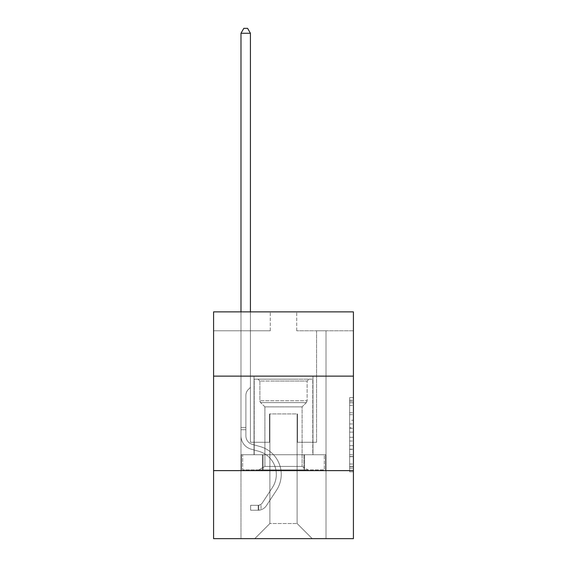 <?xml version="1.0" encoding="UTF-8"?>
<svg xmlns="http://www.w3.org/2000/svg" width="567" height="567" viewBox="0 0 567 567"><rect width="100%" height="100%" fill="white"/><g stroke="black" fill="none" stroke-linecap="round" stroke-linejoin="round"><path stroke-width="0.43" stroke-dasharray="2.83 2.13" d="M349.641 420.246L349.641 432.118L353.418 432.118L353.418 468.101L353.418 401.33L353.418 432.118L349.641 432.118L349.641 400.217L349.641 471.815L349.641 397.616L349.641 466.62L353.418 466.62L349.641 466.62L353.418 466.62L349.641 466.62L349.641 454.748L349.641 471.815L353.418 471.815L353.418 397.616L353.418 466.435L353.418 437.313L349.641 437.313L353.418 437.313L353.418 454.748L353.418 402.811L349.641 402.811L353.418 402.811L353.418 471.815L353.418 401.33L353.418 471.815L349.641 471.815L349.641 397.616L353.418 397.616L353.418 401.33L353.418 397.616L353.418 401.33L353.418 397.616L353.418 400.217L353.418 397.616L349.641 397.616L349.641 402.811L353.418 402.811L349.641 402.811L349.641 420.246L353.418 420.246M312.977 376.134L312.977 454.748L254.023 454.748L312.977 454.748L254.023 454.748L312.977 454.748L312.977 376.134L254.023 376.134L254.023 454.748L254.023 376.134L312.977 376.134M353.418 427.667L353.418 423.96L353.418 427.667L349.641 427.667L349.641 412.733L349.641 456.697L349.641 445.662L353.418 445.662L349.641 445.662L349.641 471.815L353.418 471.815L349.641 471.815L353.418 471.815L349.641 471.815L349.641 397.616L353.418 397.616L349.641 397.616L353.418 397.616L349.641 397.616L349.641 427.667L353.418 427.667M353.418 470.617L353.418 538.65L213.582 538.65L213.582 470.617L353.418 470.617L353.418 311.885L296.725 311.885L353.418 311.885L353.418 330.781L353.418 311.885L213.582 311.885L270.275 311.885L213.582 311.885L213.582 330.781L270.275 330.781L213.582 330.781L213.582 311.885L213.582 376.134L353.418 376.134L213.582 376.134L213.582 470.617L353.418 470.617L213.582 470.617M240.982 538.65L326.018 538.65L326.018 330.781L316.57 330.781L326.018 330.781L316.57 330.781L326.018 330.781L316.57 330.781L326.018 330.781L316.57 330.781L326.018 330.781L316.57 330.781L326.018 330.781L316.57 330.781L326.018 330.781L316.57 330.781L326.018 330.781L316.57 330.781L326.018 330.781L316.57 330.781L326.018 330.781L316.57 330.781L326.018 330.781L316.57 330.781L326.018 330.781L316.57 330.781L326.018 330.781L326.018 538.65L326.018 330.781L326.018 538.65L326.018 330.781L326.018 538.65L326.018 330.781L326.018 538.65L326.018 330.781L326.018 538.65L326.018 330.781L326.018 538.65L326.018 330.781L326.018 538.65L326.018 330.781L326.018 538.65L326.018 330.781L326.018 538.65L326.018 330.781L326.018 538.65L326.018 330.781L326.018 538.65L326.018 330.781L326.018 538.65L240.982 538.65L254.774 538.65L240.982 538.65L254.774 538.65L240.982 538.65L254.774 538.65L240.982 538.65L254.774 538.65L240.982 538.65L254.774 538.65L240.982 538.65L254.774 538.65L240.982 538.65L254.774 538.65L240.982 538.65L254.774 538.65L240.982 538.65L254.774 538.65L240.982 538.65L254.774 538.65L240.982 538.65L254.774 538.65L240.982 538.65L240.982 330.781L250.43 330.781L240.982 330.781L250.43 330.781L240.982 330.781L250.43 330.781L240.982 330.781L250.43 330.781L240.982 330.781L250.43 330.781L240.982 330.781L250.43 330.781L240.982 330.781L250.43 330.781L240.982 330.781L250.43 330.781L240.982 330.781L250.43 330.781L240.982 330.781L250.43 330.781L240.982 330.781L250.43 330.781L240.982 330.781L250.43 330.781L240.982 330.781L240.982 538.65M353.418 330.781L296.725 330.781L353.418 330.781M269.892 523.532L269.892 413.931L269.892 523.532L269.892 413.931L297.108 413.931L297.108 523.532L269.892 523.532L254.774 538.65L269.892 523.532L269.892 413.931L269.892 523.532L269.892 413.931L269.516 413.931L269.516 442.274L250.43 442.274L250.43 330.781L250.43 442.274L250.43 330.781L250.43 442.274L250.43 330.781L250.43 442.274L250.43 330.781L250.43 442.274L250.43 330.781L250.43 442.274L250.43 330.781L250.43 442.274L250.43 330.781L250.43 442.274L250.43 330.781L250.43 442.274L250.43 330.781L250.43 442.274L250.43 330.781L250.43 442.274L250.43 330.781L250.43 442.274L250.43 330.781L250.43 442.274L269.516 442.274L250.43 442.274L269.516 442.274L250.43 442.274L269.516 442.274L250.43 442.274L269.516 442.274L250.43 442.274L269.516 442.274L250.43 442.274L269.516 442.274L250.43 442.274L269.516 442.274L250.43 442.274L269.516 442.274L250.43 442.274L269.516 442.274L250.43 442.274L269.516 442.274L250.43 442.274L269.516 442.274L250.43 442.274L269.516 442.274L269.516 413.931L269.516 442.274L269.516 413.931L269.516 442.274L269.516 413.931L269.516 442.274L269.516 413.931L269.516 442.274L269.516 413.931L269.516 442.274L269.516 413.931L269.516 442.274L269.516 413.931L269.516 442.274L269.516 413.931L269.516 442.274L269.516 413.931L269.516 442.274L269.516 413.931L269.516 442.274L269.516 413.931L269.516 442.274L269.516 413.931L269.892 413.931L269.516 413.931L269.892 413.931L269.516 413.931L269.892 413.931L269.516 413.931L269.892 413.931L269.516 413.931L269.892 413.931L269.516 413.931L269.892 413.931L269.516 413.931L269.892 413.931L269.516 413.931L269.892 413.931L269.516 413.931L269.892 413.931L269.516 413.931L269.892 413.931L269.516 413.931L269.892 413.931L269.516 413.931L269.892 413.931L269.892 523.532L254.774 538.65L269.892 523.532L269.892 413.931L269.892 523.532L254.774 538.65L269.892 523.532L269.892 413.931L269.892 523.532L254.774 538.65L269.892 523.532L269.892 413.931L269.892 523.532L254.774 538.65L269.892 523.532L269.892 413.931L269.892 523.532L254.774 538.65L269.892 523.532L269.892 413.931L269.892 523.532L254.774 538.65L269.892 523.532L269.892 413.931L269.892 523.532L254.774 538.65L269.892 523.532L269.892 413.931L269.892 523.532L254.774 538.65L269.892 523.532L269.892 413.931L269.892 523.532L254.774 538.65L269.892 523.532L269.892 413.931L269.892 523.532L254.774 538.65L269.892 523.532L254.774 538.65L269.892 523.532L297.108 523.532L297.108 413.931L297.108 523.532L312.226 538.65L297.108 523.532L297.108 413.931L297.108 523.532L312.226 538.65L297.108 523.532L297.108 413.931L297.108 523.532L312.226 538.65L297.108 523.532L297.108 413.931L297.108 523.532L312.226 538.65L297.108 523.532L297.108 413.931L297.108 523.532L312.226 538.65L297.108 523.532L297.108 413.931L297.108 523.532L312.226 538.65L297.108 523.532L297.108 413.931L297.108 523.532L312.226 538.65L297.108 523.532L297.108 413.931L297.108 523.532L312.226 538.65L297.108 523.532L297.108 413.931L297.108 523.532L312.226 538.65L297.108 523.532L297.108 413.931L297.108 523.532L312.226 538.65L297.108 523.532L297.108 413.931L297.108 523.532L312.226 538.65L297.108 523.532L297.108 413.931L297.108 523.532L312.226 538.65L297.108 523.532L297.108 413.931L269.892 413.931L269.892 523.532L254.774 538.65L269.892 523.532M297.484 413.931L297.108 413.931L297.484 413.931L297.108 413.931L297.484 413.931L297.108 413.931L297.484 413.931L297.108 413.931L297.484 413.931L297.108 413.931L297.484 413.931L297.108 413.931L297.484 413.931L297.108 413.931L297.484 413.931L297.108 413.931L297.484 413.931L297.108 413.931L297.484 413.931L297.108 413.931L297.484 413.931L297.108 413.931L297.484 413.931L297.108 413.931L297.484 413.931L297.484 442.274L297.484 413.931M312.226 538.65L297.108 523.532L312.226 538.65M296.725 330.781L296.725 311.885L296.725 330.781M270.275 330.781L270.275 311.885L270.275 330.781M316.57 330.781L316.57 442.274L297.484 442.274L316.57 442.274L297.484 442.274L316.57 442.274L297.484 442.274L316.57 442.274L297.484 442.274L316.57 442.274L297.484 442.274L316.57 442.274L297.484 442.274L316.57 442.274L297.484 442.274L316.57 442.274L297.484 442.274L316.57 442.274L297.484 442.274L316.57 442.274L297.484 442.274L316.57 442.274L297.484 442.274L316.57 442.274L297.484 442.274L316.57 442.274L316.57 330.781M325.614 470.617L241.386 470.617L325.614 470.617L325.614 454.748L241.386 454.748L304.557 454.748L304.557 470.617L304.557 454.748L262.443 454.748L262.443 470.617L262.443 454.748L241.386 454.748L241.386 470.617L241.386 454.748L325.614 454.748L325.614 470.617M353.418 376.134L213.582 376.134M262.443 454.748L262.443 470.617L262.443 454.748M304.557 454.748L304.557 470.617L304.557 454.748M349.641 432.118L353.418 432.118L349.641 432.118M349.641 400.217L349.641 397.616L349.641 400.217L353.418 400.217L349.641 400.217M349.641 456.513L349.641 441.02L349.641 456.513L353.418 456.513L349.641 456.513M349.641 441.02L349.641 437.313L353.418 437.313L349.641 437.313L349.641 441.02L353.418 441.02L349.641 441.02M349.641 412.733L349.641 402.811L349.641 412.733L353.418 412.733L349.641 412.733M349.641 397.616L353.418 397.616L349.641 397.616L349.641 401.33L349.641 397.616L353.418 397.616M349.641 471.815L353.418 471.815L349.641 471.815L349.641 468.101L349.641 471.815M240.982 311.885L240.982 435.853A13.792 13.792 0 0 0 251.075 449.142A13.792 13.792 0 0 1 240.982 435.853A13.792 13.792 0 0 0 251.075 449.142A13.792 13.792 0 0 1 240.982 435.853A13.792 13.792 0 0 0 251.075 449.142A13.792 13.792 0 0 1 240.982 435.853A13.792 13.792 0 0 0 251.075 449.142A13.792 13.792 0 0 1 240.982 435.853A13.792 13.792 0 0 0 251.075 449.142A13.792 13.792 0 0 1 240.982 435.853A13.792 13.792 0 0 0 251.075 449.142A13.792 13.792 0 0 1 240.982 435.853A13.792 13.792 0 0 0 251.075 449.142A13.792 13.792 0 0 1 240.982 435.853A13.792 13.792 0 0 0 251.075 449.142A13.792 13.792 0 0 1 240.982 435.853A13.792 13.792 0 0 0 251.075 449.142A13.792 13.792 0 0 1 240.982 435.853A13.792 13.792 0 0 0 251.075 449.142A13.792 13.792 0 0 1 240.982 435.853A13.792 13.792 0 0 0 251.075 449.142A13.792 13.792 0 0 1 240.982 435.853A13.792 13.792 0 0 0 251.075 449.142A13.792 13.792 0 0 1 240.982 435.853A13.792 13.792 0 0 0 251.075 449.142L258.765 451.289A23.998 23.998 0 0 1 272.387 487.57A23.998 23.998 0 0 0 258.765 451.289A23.998 23.998 0 0 1 272.387 487.57A23.998 23.998 0 0 0 258.765 451.289L251.075 449.142L258.765 451.289A23.998 23.998 0 0 1 272.387 487.57A23.998 23.998 0 0 0 258.765 451.289L251.075 449.142L258.765 451.289A23.998 23.998 0 0 1 272.387 487.57A23.998 23.998 0 0 0 258.765 451.289A23.998 23.998 0 0 1 272.387 487.57A23.998 23.998 0 0 0 258.765 451.289L251.075 449.142L258.765 451.289A23.998 23.998 0 0 1 272.387 487.57A23.998 23.998 0 0 0 258.765 451.289L251.075 449.142L258.765 451.289A23.998 23.998 0 0 1 272.387 487.57A23.998 23.998 0 0 0 258.765 451.289A23.998 23.998 0 0 1 272.387 487.57A23.998 23.998 0 0 0 258.765 451.289L251.075 449.142L258.765 451.289A23.998 23.998 0 0 1 272.387 487.57A23.998 23.998 0 0 0 258.765 451.289L251.075 449.142L258.765 451.289A23.998 23.998 0 0 1 272.387 487.57A23.998 23.998 0 0 0 258.765 451.289A23.998 23.998 0 0 1 272.387 487.57A23.998 23.998 0 0 0 258.765 451.289L251.075 449.142L258.765 451.289A23.998 23.998 0 0 1 272.387 487.57A23.998 23.998 0 0 0 258.765 451.289A23.998 23.998 0 0 1 272.387 487.57L262.252 503.014L272.387 487.57A23.998 23.998 0 0 0 258.765 451.289L251.075 449.142L258.765 451.289A23.998 23.998 0 0 1 272.387 487.57L262.252 503.014L272.387 487.57A23.998 23.998 0 0 0 258.765 451.289A23.998 23.998 0 0 1 272.387 487.57L262.252 503.014L272.387 487.57A23.998 23.998 0 0 0 258.765 451.289A23.998 23.998 0 0 1 272.387 487.57L262.252 503.014L272.387 487.57A23.998 23.998 0 0 0 258.765 451.289A23.998 23.998 0 0 1 272.387 487.57L262.252 503.014L272.387 487.57A23.998 23.998 0 0 0 258.765 451.289A23.998 23.998 0 0 1 272.387 487.57L262.252 503.014L272.387 487.57A23.998 23.998 0 0 0 258.765 451.289A23.998 23.998 0 0 1 272.387 487.57L262.252 503.014L272.387 487.57A23.998 23.998 0 0 0 258.765 451.289A23.998 23.998 0 0 1 272.387 487.57L262.252 503.014A5.103 5.103 0 0 1 261.011 504.325C258.148 505.636 258.148 505.636 261.011 504.325C258.148 505.636 258.148 505.636 261.011 504.325A5.103 5.103 0 0 0 262.252 503.014L272.387 487.57L262.252 503.014A5.103 5.103 0 0 1 258.176 505.31A5.103 5.103 0 0 0 262.252 503.014A5.103 5.103 0 0 1 261.011 504.325C258.148 505.636 258.148 505.636 261.011 504.325C258.148 505.636 258.148 505.636 261.011 504.325A5.103 5.103 0 0 0 262.252 503.014L272.387 487.57A23.998 23.998 0 0 0 258.765 451.289A23.998 23.998 0 0 1 272.387 487.57L262.252 503.014A5.103 5.103 0 0 1 258.176 505.31A5.103 5.103 0 0 0 262.252 503.014A5.103 5.103 0 0 1 261.011 504.325C258.148 505.636 258.148 505.636 261.011 504.325C258.148 505.636 258.148 505.636 261.011 504.325A5.103 5.103 0 0 0 262.252 503.014L272.387 487.57L262.252 503.014A5.103 5.103 0 0 1 258.176 505.31A5.103 5.103 0 0 0 262.252 503.014A5.103 5.103 0 0 1 261.011 504.325C258.148 505.636 258.148 505.636 261.011 504.325C258.148 505.636 258.148 505.636 261.011 504.325A5.103 5.103 0 0 0 262.252 503.014L272.387 487.57L262.252 503.014A5.103 5.103 0 0 1 258.176 505.31A5.103 5.103 0 0 0 262.252 503.014A5.103 5.103 0 0 1 261.011 504.325C258.148 505.636 258.148 505.636 261.011 504.325C258.148 505.636 258.148 505.636 261.011 504.325A5.103 5.103 0 0 0 262.252 503.014L272.387 487.57A23.998 23.998 0 0 0 258.765 451.289A23.998 23.998 0 0 1 272.387 487.57L262.252 503.014A5.103 5.103 0 0 1 258.176 505.31A5.103 5.103 0 0 0 262.252 503.014A5.103 5.103 0 0 1 261.011 504.325C258.148 505.636 258.148 505.636 261.011 504.325C258.148 505.636 258.148 505.636 261.011 504.325A5.103 5.103 0 0 0 262.252 503.014L272.387 487.57L262.252 503.014A5.103 5.103 0 0 1 258.176 505.31A5.103 5.103 0 0 0 262.252 503.014A5.103 5.103 0 0 1 261.011 504.325C258.148 505.636 258.148 505.636 261.011 504.325C258.148 505.636 258.148 505.636 261.011 504.325A5.103 5.103 0 0 0 262.252 503.014L272.387 487.57L262.252 503.014A5.103 5.103 0 0 1 258.176 505.31A5.103 5.103 0 0 0 262.252 503.014A5.103 5.103 0 0 1 261.011 504.325C258.148 505.636 258.148 505.636 261.011 504.325C258.148 505.636 258.148 505.636 261.011 504.325A5.103 5.103 0 0 0 262.252 503.014L272.387 487.57A23.998 23.998 0 0 0 258.765 451.289A23.998 23.998 0 0 1 272.387 487.57L262.252 503.014A5.103 5.103 0 0 1 258.176 505.31A5.103 5.103 0 0 0 262.252 503.014A5.103 5.103 0 0 1 261.011 504.325C258.148 505.636 258.148 505.636 261.011 504.325C258.148 505.636 258.148 505.636 261.011 504.325A5.103 5.103 0 0 0 262.252 503.014L272.387 487.57L262.252 503.014A5.103 5.103 0 0 1 258.176 505.31A5.103 5.103 0 0 0 262.252 503.014A5.103 5.103 0 0 1 261.011 504.325C258.148 505.636 258.148 505.636 261.011 504.325C258.148 505.636 258.148 505.636 261.011 504.325A5.103 5.103 0 0 0 262.252 503.014L272.387 487.57L262.252 503.014A5.103 5.103 0 0 1 258.176 505.31A5.103 5.103 0 0 0 262.252 503.014A5.103 5.103 0 0 1 261.011 504.325C258.148 505.636 258.148 505.636 261.011 504.325C258.148 505.636 258.148 505.636 261.011 504.325A5.103 5.103 0 0 0 262.252 503.014L272.387 487.57L262.252 503.014A5.103 5.103 0 0 1 258.176 505.31A5.103 5.103 0 0 0 262.252 503.014A5.103 5.103 0 0 1 261.011 504.325A5.103 5.103 0 0 0 262.252 503.014L272.387 487.57L262.252 503.014A5.103 5.103 0 0 1 258.176 505.31L250.621 505.317L250.621 510.229L250.621 505.317L258.176 505.31L258.176 510.229L250.621 510.229L258.176 510.229L258.176 505.31L250.621 505.317L250.621 510.229L250.621 505.317L258.176 505.31L258.176 510.229L250.621 510.229L258.176 510.229L258.176 505.31L250.621 505.317L250.621 510.229L250.621 505.317L258.176 505.31L258.176 510.229L250.621 510.229L258.176 510.229L258.176 505.31L250.621 505.317L250.621 510.229L250.621 505.317L258.176 505.31L258.176 510.229L250.621 510.229L258.176 510.229L258.176 505.31L250.621 505.317L250.621 510.229L250.621 505.317L258.176 505.31L258.176 510.229L250.621 510.229L258.176 510.229L258.176 505.31L250.621 505.317L250.621 510.229L250.621 505.317L258.176 505.31L258.176 510.229L250.621 510.229L258.176 510.229L258.176 505.31L250.621 505.317L250.621 510.229L250.621 505.317L258.176 505.31L258.176 510.229L250.621 510.229L258.176 510.229L258.176 505.31L250.621 505.317L250.621 510.229L250.621 505.317L258.176 505.31L258.176 510.229L250.621 510.229L258.176 510.229L258.176 505.31L250.621 505.317L250.621 510.229L250.621 505.317L258.176 505.31L258.176 510.229L250.621 510.229L258.176 510.229L258.176 505.31L250.621 505.317L250.621 510.229L250.621 505.317L258.176 505.31L258.176 510.229L250.621 510.229L258.176 510.229L258.176 505.31L250.621 505.317L250.621 510.229L250.621 505.317L258.176 505.31L258.176 510.229L250.621 510.229L258.176 510.229L258.176 505.31L250.621 505.317L258.176 505.31L258.176 510.229L258.176 505.31A5.103 5.103 0 0 0 262.252 503.014L272.387 487.57A23.998 23.998 0 0 0 258.765 451.289L251.075 449.142A13.792 13.792 0 0 1 240.982 435.853L240.982 33.262L250.43 33.262L250.43 387.396L248.296 389.529A8.214 8.214 0 0 0 245.894 395.334A8.214 8.214 0 0 1 248.296 389.529L250.43 387.396L250.43 33.262L240.982 33.262L250.43 33.262L247.595 28.35L243.817 28.35L247.595 28.35L243.817 28.35L240.982 33.262L250.43 33.262L247.595 28.35L243.817 28.35L240.982 33.262L250.43 33.262L250.43 387.396L248.296 389.529A8.214 8.214 0 0 0 245.894 395.334A8.214 8.214 0 0 1 248.296 389.529L250.43 387.396L250.43 33.262L240.982 33.262L250.43 33.262L247.595 28.35L243.817 28.35L247.595 28.35L243.817 28.35L240.982 33.262L250.43 33.262L247.595 28.35L243.817 28.35L240.982 33.262L250.43 33.262L250.43 387.396L248.296 389.529A8.214 8.214 0 0 0 245.894 395.334A8.214 8.214 0 0 1 248.296 389.529L250.43 387.396L250.43 33.262L240.982 33.262L250.43 33.262L247.595 28.35L243.817 28.35L247.595 28.35L243.817 28.35L240.982 33.262L250.43 33.262L247.595 28.35L243.817 28.35L240.982 33.262L250.43 33.262L250.43 387.396L248.296 389.529A8.214 8.214 0 0 0 245.894 395.334A8.214 8.214 0 0 1 248.296 389.529L250.43 387.396L250.43 33.262L240.982 33.262L250.43 33.262L247.595 28.35L243.817 28.35L247.595 28.35L243.817 28.35L240.982 33.262L250.43 33.262L247.595 28.35L243.817 28.35L240.982 33.262L240.982 435.853A13.792 13.792 0 0 0 251.075 449.142A13.792 13.792 0 0 1 240.982 435.853L240.982 33.262L240.982 435.853A13.792 13.792 0 0 0 251.075 449.142A13.792 13.792 0 0 1 240.982 435.853L240.982 33.262L240.982 435.853A13.792 13.792 0 0 0 251.075 449.142A13.792 13.792 0 0 1 240.982 435.853L240.982 33.262L240.982 435.853A13.792 13.792 0 0 0 251.075 449.142L258.765 451.289L251.075 449.142A13.792 13.792 0 0 1 240.982 435.853L240.982 33.262L250.43 33.262L250.43 387.396L248.296 389.529A8.214 8.214 0 0 0 245.894 395.334A8.214 8.214 0 0 1 248.296 389.529L250.43 387.396L250.43 33.262L247.595 28.35L243.817 28.35L240.982 33.262L240.982 435.853A13.792 13.792 0 0 0 251.075 449.142A13.792 13.792 0 0 1 240.982 435.853L240.982 33.262L243.817 28.35L247.595 28.35L250.43 33.262L250.43 387.396L248.296 389.529A8.214 8.214 0 0 0 245.894 395.334A8.214 8.214 0 0 1 248.296 389.529L250.43 387.396L250.43 33.262L240.982 33.262L240.982 435.853A13.792 13.792 0 0 0 251.075 449.142A13.792 13.792 0 0 1 240.982 435.853L240.982 33.262L243.817 28.35L240.982 33.262L250.43 33.262L247.595 28.35L250.43 33.262L250.43 387.396L248.296 389.529A8.214 8.214 0 0 0 245.894 395.334A8.214 8.214 0 0 1 248.296 389.529L250.43 387.396L250.43 33.262L247.595 28.35L243.817 28.35L240.982 33.262L240.982 435.853A13.792 13.792 0 0 0 251.075 449.142L258.765 451.289L251.075 449.142A13.792 13.792 0 0 1 240.982 435.853L240.982 33.262L243.817 28.35L247.595 28.35L250.43 33.262L250.43 387.396L248.296 389.529A8.214 8.214 0 0 0 245.894 395.334A8.214 8.214 0 0 1 248.296 389.529L250.43 387.396L250.43 33.262L240.982 33.262L240.982 435.853A13.792 13.792 0 0 0 251.075 449.142A13.792 13.792 0 0 1 240.982 435.853L240.982 33.262L243.817 28.35L240.982 33.262L250.43 33.262L247.595 28.35L250.43 33.262L250.43 387.396L248.296 389.529A8.214 8.214 0 0 0 245.894 395.334A8.214 8.214 0 0 1 248.296 389.529L250.43 387.396L250.43 33.262L247.595 28.35L243.817 28.35L240.982 33.262L240.982 435.853A13.792 13.792 0 0 0 251.075 449.142A13.792 13.792 0 0 1 240.982 435.853L240.982 33.262L243.817 28.35L247.595 28.35L250.43 33.262L250.43 387.396L248.296 389.529A8.214 8.214 0 0 0 245.894 395.334A8.214 8.214 0 0 1 248.296 389.529L250.43 387.396L250.43 33.262L240.982 33.262L240.982 435.853A13.792 13.792 0 0 0 251.075 449.142L258.765 451.289A23.998 23.998 0 0 1 272.387 487.57A23.998 23.998 0 0 0 258.765 451.289L251.075 449.142A13.792 13.792 0 0 1 240.982 435.853L240.982 33.262L243.817 28.35L240.982 33.262L250.43 33.262L247.595 28.35L250.43 33.262L250.43 387.396L248.296 389.529A8.214 8.214 0 0 0 245.894 395.334A8.214 8.214 0 0 1 248.296 389.529L250.43 387.396L250.43 33.262L247.595 28.35L243.817 28.35L240.982 33.262L240.982 435.853A13.792 13.792 0 0 0 251.075 449.142A13.792 13.792 0 0 1 240.982 435.853L240.982 33.262L243.817 28.35L240.982 33.262M245.894 427.461L240.982 427.461L245.894 427.461L245.894 435.853L245.894 395.334A8.214 8.214 0 0 1 248.296 389.529A8.214 8.214 0 0 0 245.894 395.334L245.894 435.853L245.894 427.461L240.982 427.461L245.894 427.461L245.894 435.853A8.881 8.881 0 0 0 252.393 444.408A8.881 8.881 0 0 1 245.894 435.853L245.894 395.334L245.894 435.853A8.881 8.881 0 0 0 252.393 444.408A8.881 8.881 0 0 1 245.894 435.853L245.894 395.334L245.894 435.853L245.894 427.461L240.982 427.461L245.894 427.461L245.894 435.853A8.881 8.881 0 0 0 252.393 444.408A8.881 8.881 0 0 1 245.894 435.853L245.894 395.334L245.894 435.853A8.881 8.881 0 0 0 252.393 444.408L260.083 446.555L252.393 444.408A8.881 8.881 0 0 1 245.894 435.853L245.894 395.334L245.894 435.853L245.894 427.461L240.982 427.461L245.894 427.461L245.894 435.853A8.881 8.881 0 0 0 252.393 444.408A8.881 8.881 0 0 1 245.894 435.853L245.894 395.334L245.894 435.853A8.881 8.881 0 0 0 252.393 444.408A8.881 8.881 0 0 1 245.894 435.853L245.894 395.334L245.894 435.853L245.894 427.461L240.982 427.461L245.894 427.461L245.894 435.853A8.881 8.881 0 0 0 252.393 444.408L260.083 446.555L252.393 444.408A8.881 8.881 0 0 1 245.894 435.853L245.894 395.334L245.894 435.853A8.881 8.881 0 0 0 252.393 444.408A8.881 8.881 0 0 1 245.894 435.853L245.894 395.334L245.894 435.853L245.894 427.461L240.982 427.461L245.894 427.461L245.894 435.853A8.881 8.881 0 0 0 252.393 444.408A8.881 8.881 0 0 1 245.894 435.853L245.894 395.334L245.894 435.853A8.881 8.881 0 0 0 252.393 444.408L260.083 446.555L252.393 444.408A8.881 8.881 0 0 1 245.894 435.853L245.894 427.461M258.176 510.229A10.015 10.015 0 0 0 266.362 505.707L276.498 490.264A28.91 28.91 0 0 0 260.083 446.555A28.91 28.91 0 0 1 276.498 490.264A28.91 28.91 0 0 0 260.083 446.555L252.393 444.408A8.881 8.881 0 0 1 245.894 435.853A8.881 8.881 0 0 0 252.393 444.408A8.881 8.881 0 0 1 245.894 435.853L245.894 395.334L245.894 435.853A8.881 8.881 0 0 0 252.393 444.408L260.083 446.555L252.393 444.408A8.881 8.881 0 0 1 245.894 435.853A8.881 8.881 0 0 0 252.393 444.408A8.881 8.881 0 0 1 245.894 435.853A8.881 8.881 0 0 0 252.393 444.408L260.083 446.555L252.393 444.408A8.881 8.881 0 0 1 245.894 435.853A8.881 8.881 0 0 0 252.393 444.408L260.083 446.555A28.91 28.91 0 0 1 276.498 490.264A28.91 28.91 0 0 0 260.083 446.555L252.393 444.408A8.881 8.881 0 0 1 245.894 435.853A8.881 8.881 0 0 0 252.393 444.408A8.881 8.881 0 0 1 245.894 435.853A8.881 8.881 0 0 0 252.393 444.408L260.083 446.555L252.393 444.408A8.881 8.881 0 0 1 245.894 435.853A8.881 8.881 0 0 0 252.393 444.408L260.083 446.555L252.393 444.408A8.881 8.881 0 0 1 245.894 435.853A8.881 8.881 0 0 0 252.393 444.408A8.881 8.881 0 0 1 245.894 435.853A8.881 8.881 0 0 0 252.393 444.408L260.083 446.555A28.91 28.91 0 0 1 276.498 490.264L266.362 505.707L276.498 490.264A28.91 28.91 0 0 0 260.083 446.555L252.393 444.408A8.881 8.881 0 0 1 245.894 435.853A8.881 8.881 0 0 0 252.393 444.408L260.083 446.555L252.393 444.408A8.881 8.881 0 0 1 245.894 435.853A8.881 8.881 0 0 0 252.393 444.408A8.881 8.881 0 0 1 245.894 435.853A8.881 8.881 0 0 0 252.393 444.408L260.083 446.555L252.393 444.408A8.881 8.881 0 0 1 245.894 435.853A8.881 8.881 0 0 0 252.393 444.408L260.083 446.555A28.91 28.91 0 0 1 276.498 490.264A28.91 28.91 0 0 0 260.083 446.555L252.393 444.408L260.083 446.555A28.91 28.91 0 0 1 276.498 490.264A28.91 28.91 0 0 0 260.083 446.555L252.393 444.408L260.083 446.555A28.91 28.91 0 0 1 276.498 490.264L266.362 505.707L276.498 490.264A28.91 28.91 0 0 0 260.083 446.555L252.393 444.408L260.083 446.555A28.91 28.91 0 0 1 276.498 490.264A28.91 28.91 0 0 0 260.083 446.555L252.393 444.408L260.083 446.555A28.91 28.91 0 0 1 276.498 490.264A28.91 28.91 0 0 0 260.083 446.555L252.393 444.408L260.083 446.555A28.91 28.91 0 0 1 276.498 490.264L266.362 505.707A10.015 10.015 0 0 1 261.011 509.761A10.015 10.015 0 0 0 266.362 505.707L276.498 490.264A28.91 28.91 0 0 0 260.083 446.555L252.393 444.408L260.083 446.555A28.91 28.91 0 0 1 276.498 490.264A28.91 28.91 0 0 0 260.083 446.555L252.393 444.408L260.083 446.555A28.91 28.91 0 0 1 276.498 490.264A28.91 28.91 0 0 0 260.083 446.555L252.393 444.408L260.083 446.555A28.91 28.91 0 0 1 276.498 490.264L266.362 505.707L276.498 490.264A28.91 28.91 0 0 0 260.083 446.555A28.91 28.91 0 0 1 276.498 490.264A28.91 28.91 0 0 0 260.083 446.555A28.91 28.91 0 0 1 276.498 490.264L266.362 505.707L276.498 490.264A28.91 28.91 0 0 0 260.083 446.555A28.91 28.91 0 0 1 276.498 490.264L266.362 505.707A10.015 10.015 0 0 1 261.011 509.761C258.098 510.378 258.098 510.378 261.011 509.761C258.098 510.378 258.098 510.378 261.011 509.761A10.015 10.015 0 0 0 266.362 505.707L276.498 490.264A28.91 28.91 0 0 0 260.083 446.555A28.91 28.91 0 0 1 276.498 490.264A28.91 28.91 0 0 0 260.083 446.555A28.91 28.91 0 0 1 276.498 490.264L266.362 505.707L276.498 490.264A28.91 28.91 0 0 0 260.083 446.555A28.91 28.91 0 0 1 276.498 490.264L266.362 505.707L276.498 490.264A28.91 28.91 0 0 0 260.083 446.555A28.91 28.91 0 0 1 276.498 490.264A28.91 28.91 0 0 0 260.083 446.555A28.91 28.91 0 0 1 276.498 490.264L266.362 505.707A10.015 10.015 0 0 1 261.011 509.761C258.098 510.378 258.098 510.378 261.011 509.761C258.098 510.378 258.098 510.378 261.011 509.761A10.015 10.015 0 0 0 266.362 505.707L276.498 490.264A28.91 28.91 0 0 0 260.083 446.555A28.91 28.91 0 0 1 276.498 490.264L266.362 505.707L276.498 490.264A28.91 28.91 0 0 0 260.083 446.555A28.91 28.91 0 0 1 276.498 490.264A28.91 28.91 0 0 0 260.083 446.555A28.91 28.91 0 0 1 276.498 490.264L266.362 505.707L276.498 490.264A28.91 28.91 0 0 0 260.083 446.555A28.91 28.91 0 0 1 276.498 490.264L266.362 505.707A10.015 10.015 0 0 1 261.011 509.761C258.098 510.378 258.098 510.378 261.011 509.761C258.098 510.378 258.098 510.378 261.011 509.761A10.015 10.015 0 0 0 266.362 505.707L276.498 490.264L266.362 505.707A10.015 10.015 0 0 1 261.011 509.761C258.098 510.378 258.098 510.378 261.011 509.761C258.098 510.378 258.098 510.378 261.011 509.761A10.015 10.015 0 0 0 266.362 505.707L276.498 490.264L266.362 505.707A10.015 10.015 0 0 1 261.011 509.761C258.098 510.378 258.098 510.378 261.011 509.761C258.098 510.378 258.098 510.378 261.011 509.761A10.015 10.015 0 0 0 266.362 505.707L276.498 490.264L266.362 505.707A10.015 10.015 0 0 1 261.011 509.761C258.098 510.378 258.098 510.378 261.011 509.761C258.098 510.378 258.098 510.378 261.011 509.761A10.015 10.015 0 0 0 266.362 505.707L276.498 490.264L266.362 505.707A10.015 10.015 0 0 1 261.011 509.761C258.098 510.378 258.098 510.378 261.011 509.761C258.098 510.378 258.098 510.378 261.011 509.761A10.015 10.015 0 0 0 266.362 505.707L276.498 490.264L266.362 505.707A10.015 10.015 0 0 1 261.011 509.761C258.098 510.378 258.098 510.378 261.011 509.761C258.098 510.378 258.098 510.378 261.011 509.761A10.015 10.015 0 0 0 266.362 505.707L276.498 490.264L266.362 505.707A10.015 10.015 0 0 1 261.011 509.761C258.098 510.378 258.098 510.378 261.011 509.761C258.098 510.378 258.098 510.378 261.011 509.761A10.015 10.015 0 0 0 266.362 505.707L276.498 490.264L266.362 505.707A10.015 10.015 0 0 1 261.011 509.761C258.098 510.378 258.098 510.378 261.011 509.761C258.098 510.378 258.098 510.378 261.011 509.761A10.015 10.015 0 0 0 266.362 505.707L276.498 490.264L266.362 505.707A10.015 10.015 0 0 1 261.011 509.761C258.098 510.378 258.098 510.378 261.011 509.761C258.098 510.378 258.098 510.378 261.011 509.761A10.015 10.015 0 0 0 266.362 505.707A10.015 10.015 0 0 1 258.176 510.229A10.015 10.015 0 0 0 266.362 505.707A10.015 10.015 0 0 1 258.176 510.229A10.015 10.015 0 0 0 266.362 505.707A10.015 10.015 0 0 1 258.176 510.229A10.015 10.015 0 0 0 266.362 505.707A10.015 10.015 0 0 1 258.176 510.229A10.015 10.015 0 0 0 266.362 505.707A10.015 10.015 0 0 1 258.176 510.229A10.015 10.015 0 0 0 266.362 505.707A10.015 10.015 0 0 1 258.176 510.229A10.015 10.015 0 0 0 266.362 505.707A10.015 10.015 0 0 1 258.176 510.229A10.015 10.015 0 0 0 266.362 505.707A10.015 10.015 0 0 1 258.176 510.229A10.015 10.015 0 0 0 266.362 505.707A10.015 10.015 0 0 1 258.176 510.229A10.015 10.015 0 0 0 266.362 505.707A10.015 10.015 0 0 1 258.176 510.229A10.015 10.015 0 0 0 266.362 505.707A10.015 10.015 0 0 1 258.176 510.229A10.015 10.015 0 0 0 266.362 505.707A10.015 10.015 0 0 1 258.176 510.229L250.621 510.229L258.176 510.229M296.257 379.16L257.992 379.16L296.257 379.16M271.692 381.045L307.123 381.045L271.692 381.045M295.783 469.866L258.935 469.866L295.783 469.866M292.799 466.421L264.902 466.421L292.799 466.421M292.799 406.858L264.902 406.858L292.799 406.858M298.143 379.16L254.207 379.16L298.143 379.16M298.143 454.748L254.207 454.748L298.143 454.748M303.905 454.748L242.697 454.748L324.303 454.748L303.905 454.748L303.905 469.866L242.697 469.866L324.303 469.866L242.697 469.866L303.905 469.866L303.905 454.748L324.303 454.748L324.303 469.866L324.303 454.748L263.095 454.748L263.095 469.866L263.095 454.748L242.697 454.748L242.697 469.866L242.697 454.748L303.905 454.748L303.905 469.866L303.905 454.748M259.877 381.045L257.992 379.16L309.008 379.16L257.992 379.16L259.877 381.045L307.123 381.045L309.008 379.16L307.123 381.045L259.877 381.045L259.877 400.741L307.123 400.741L307.123 381.045L307.123 400.741L259.877 400.741L307.123 400.741L259.877 400.741L260.65 402.613A2.644 2.644 0 0 1 259.877 400.741L259.877 381.045M302.098 466.421L308.065 469.866L258.935 469.866L308.065 469.866L302.098 466.421L264.902 466.421L258.935 469.866L264.902 466.421L302.098 466.421L302.098 406.858L306.35 402.613A2.644 2.644 0 0 0 307.123 400.741L306.35 402.613L260.65 402.613L306.35 402.613L260.65 402.613L306.35 402.613L302.098 406.858L264.902 406.858L264.902 466.421L264.902 406.858L302.098 406.858L302.098 466.421M264.902 406.858L260.65 402.613L264.902 406.858M254.207 379.16L312.793 379.16L312.793 454.748L254.207 454.748L312.793 454.748L312.793 379.16L254.207 379.16L254.207 454.748L254.207 379.16M263.095 454.748L263.095 469.866L263.095 454.748M250.43 33.262L247.595 28.35L250.43 33.262L250.43 387.396L248.296 389.529L250.43 387.396L250.43 311.885M261.011 509.761C258.098 510.378 258.098 510.378 261.011 509.761C258.098 510.378 258.098 510.378 261.011 509.761L261.011 504.325C258.148 505.636 258.148 505.636 261.011 504.325C258.148 505.636 258.148 505.636 261.011 504.325L261.011 509.761M250.621 510.229L250.621 505.317L250.621 510.229M349.641 454.748L353.418 454.748L349.641 454.748M349.641 449.184L353.418 449.184M349.641 414.683L353.418 414.683L349.641 414.683M349.641 401.33L353.418 401.33M349.641 468.101L353.418 468.101M349.641 464.026L353.418 464.026M349.641 405.405L353.418 405.405M349.641 428.411L353.418 428.411L349.641 428.411M349.641 449.369L353.418 449.369L349.641 449.369M349.641 456.697L353.418 456.697L349.641 456.697M349.641 423.96L353.418 423.96L349.641 423.96M245.894 429.729L240.982 429.729L245.894 429.729M349.641 466.435L353.418 466.435M349.641 466.62L353.418 466.62M349.641 402.811L353.418 402.811M258.743 505.261L258.743 510.201L258.743 505.261"/><path stroke-width="0.85" d="M353.418 376.134L353.418 311.885L213.582 311.885L213.582 376.134L353.418 376.134L353.418 538.65L213.582 538.65L213.582 376.134M353.418 470.617L213.582 470.617M250.43 311.885L250.43 33.262L240.982 33.262L240.982 311.885M240.982 33.262L243.817 28.35L247.595 28.35L250.43 33.262"/></g></svg>
